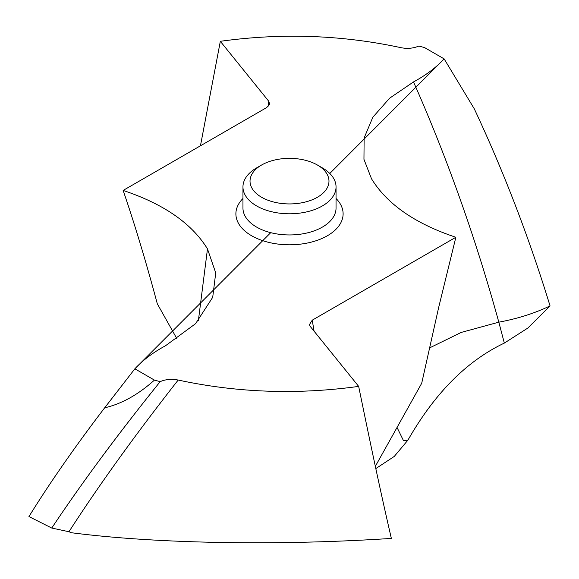 <?xml version="1.0" encoding="UTF-8"?>
<svg xmlns="http://www.w3.org/2000/svg" width="579" height="579" viewBox="0 0 579 579"><rect width="100%" height="100%" fill="white"/><g stroke="black" fill="none" stroke-linecap="round" stroke-linejoin="round"><path stroke-width="0.87" d="M28.95 516.562L51.763 528.055C81.82 482.879 117.957 434.069 160.188 381.626A318.074 183.637 180 0 1 154.434 380.106C138.091 394.74 121.503 403.968 104.683 407.797C75.104 446.532 49.859 482.792 28.95 516.562C49.859 482.792 75.104 446.532 104.683 407.797L134.856 368.809C142.861 360.152 153.066 352.473 165.478 345.779L195.593 323.661L212.703 297.317L215.728 272.904L207.477 248.89C191.801 223.422 163.691 203.938 123.139 190.433L266.76 107.513L269.568 104.126M51.763 528.055L68.959 531.732L71.224 532.709C157.387 543.876 280.366 545.707 391.353 538.412C381.807 497.252 372.724 455.065 358.662 386.388C297.382 394.864 237.224 392.75 178.18 380.048C171.71 378.76 165.71 379.288 160.188 381.626M270.719 232.664L134.856 368.809L154.434 380.106M314.079 331.181L312.24 320.18L309.41 324.681L310.264 326.462L358.662 386.388M312.24 320.18L455.861 237.267L438.65 307.543L421.7 383.262L375.33 466.356M268.012 106.637L268.736 101.231L220.331 41.312C281.611 32.829 341.776 34.943 400.813 47.644C407.29 48.94 413.29 48.412 418.812 46.067A318.074 183.637 180 0 1 424.566 47.587L444.144 58.892C436.139 67.54 425.934 75.219 413.522 81.921L389.602 98.206L372.833 117.233L364.126 137.983L363.952 159.334L371.523 178.81C387.192 204.271 415.309 223.762 455.861 237.267M268.736 101.231L269.597 103.967M123.139 190.433C134.741 224.29 146.125 262.07 157.3 303.78L176.986 338.889M407.956 440.091L394.27 456.433L375.814 468.592L394.27 456.433L407.956 440.091C434.728 393.228 466.855 360.898 504.331 343.094L527.838 328.047L550.043 305.9L527.838 328.047L504.331 343.094C466.855 360.898 434.728 393.228 407.956 440.091L403.469 440.626L397.042 427.454M429.408 347.993L461.166 332.44L498.823 322.17L504.331 343.094M444.144 58.892L474.317 108.881C503.896 172.072 529.141 237.745 550.05 305.9C529.141 237.745 503.896 172.072 474.317 108.881L444.144 58.892L329.798 173.468M220.331 41.312L200.45 145.799M256.584 205.914A46.544 26.873 180 0 1 242.956 186.916A46.544 26.873 180 0 1 256.584 167.917L261.585 165.029A39.473 22.791 180 0 1 317.415 165.029L322.409 167.917A46.544 26.873 180 0 1 336.044 186.916A46.544 26.873 180 0 1 307.311 211.74A46.544 26.873 180 0 1 256.584 205.914M322.409 167.917L317.415 165.029A39.473 22.791 180 0 1 317.415 197.258A39.473 22.791 180 0 1 261.585 197.258A39.473 22.791 180 0 1 261.585 165.029M134.856 368.809L104.683 407.797M178.18 380.048C135.24 434.778 98.835 485.34 68.959 531.732M242.956 198.488A53.615 30.955 0 0 0 251.59 235.733A53.615 30.955 0 0 0 322.047 238.447A53.615 30.955 0 0 0 336.044 198.488M207.477 248.89L198.373 320.679M413.522 81.921C447.299 158.32 475.728 238.403 498.823 322.17C517.677 318.689 534.757 313.261 550.05 305.893M242.956 186.916L242.956 208.078A46.544 26.873 0 0 0 256.584 227.077A46.544 26.873 0 0 0 307.311 232.903A46.544 26.873 0 0 0 336.044 208.078L336.044 186.916"/></g></svg>
